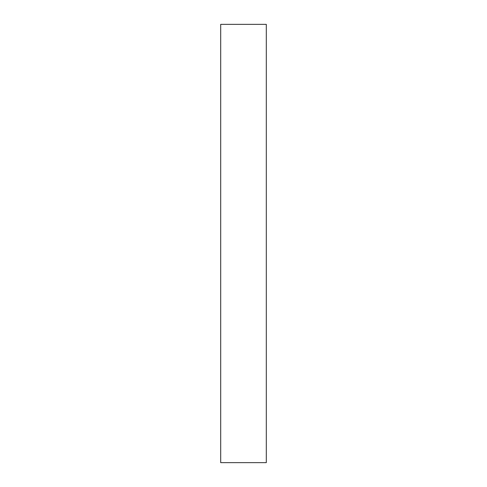 <?xml version="1.0" encoding="UTF-8"?>
<svg xmlns="http://www.w3.org/2000/svg" width="487" height="487" viewBox="0 0 487 487"><rect width="100%" height="100%" fill="white"/><g stroke="black" fill="none" stroke-linecap="round" stroke-linejoin="round"><path stroke-width="0.73" d="M266.304 462.65L220.696 462.65L220.696 24.35L266.304 24.35L266.304 462.65"/></g></svg>
